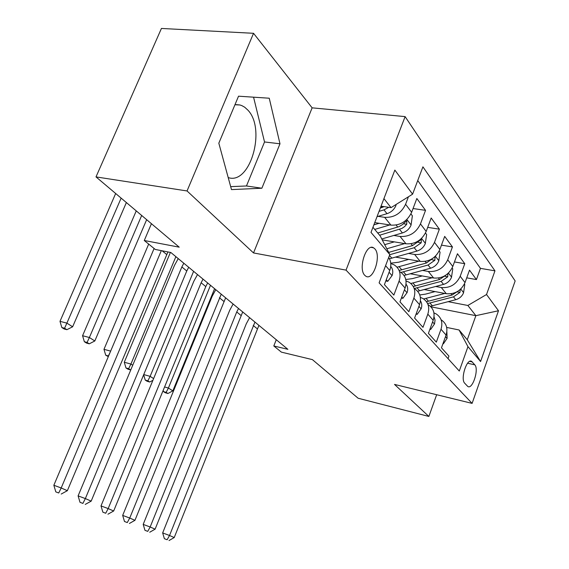 <?xml version="1.0" encoding="UTF-8"?>
<svg xmlns="http://www.w3.org/2000/svg" width="569" height="569" viewBox="0 0 569 569"><rect width="100%" height="100%" fill="white"/><g stroke="black" fill="none" stroke-linecap="round" stroke-linejoin="round"><path stroke-width="0.85" d="M228.205 177.571C250.083 185.309 266.37 129.248 247.906 110.151L244.713 107.221L241.782 105.592L239.94 104.981L234.947 104.753M364.779 275.332L365.81 276.178C373.179 281.328 381.621 255.73 374.864 248.866L373.541 247.785C366.159 242.949 357.887 268.888 364.779 275.332M253.539 33.301L161.432 28.45L96.005 176.902L187.045 190.956L253.518 252.942L346.037 270.126L405.114 116.617L312.132 107.84L253.539 33.301L187.045 190.956M346.037 270.126L472.099 403.385L515.151 280.944L405.114 116.617M472.099 403.385L394.516 384.416L428.87 416.451L436.665 394.722M428.87 416.451L358.136 398.243L312.409 359.629L281.385 352.133L273.81 345.966L287.878 349.33L170.849 252.501L155.28 249.457L144.277 240.502L179.221 247.166L96.005 176.902M385.59 265.695L389.744 270.467L384.416 284.635L393.855 295.091L399.068 281.157L405.1 288.07C407.312 280.937 405.669 275.545 400.171 271.89M405.1 288.07L399.964 301.862L408.855 311.705L413.869 298.135L419.552 304.65C421.679 297.701 420.043 292.416 414.652 288.803M419.552 304.65L414.602 318.078L422.987 327.36L427.824 314.138L433.187 320.29C435.235 313.512 433.606 308.334 428.315 304.764M433.187 320.29L428.414 333.37L436.331 342.14L440.996 329.252C443.002 322.573 441.388 317.466 436.153 313.917L433.912 312.886M424.282 289.557L446.295 293.704C454.916 294.443 461.153 290.738 465.015 282.594L469.51 270.147L476.438 279.571L466.729 277.843M435.712 286.484L441.302 287.523C450.001 288.241 456.302 284.493 460.207 276.257L464.766 263.696L454.46 261.939M464.766 263.696L457.448 253.738L452.796 266.491C448.813 274.855 442.419 278.689 433.614 277.999L410.384 273.789M395.64 257.131L420.199 261.384C429.204 262.017 435.762 258.049 439.873 249.464L444.688 236.391L452.433 246.918L441.466 245.139M382.24 239.876L406.003 243.795C415.199 244.364 421.928 240.239 426.181 231.427L431.174 218.005L439.375 229.165L427.689 227.365M374.751 222.607L390.931 225.125C400.341 225.623 407.248 221.341 411.65 212.28L416.835 198.503L425.541 210.345L413.058 208.538M474.795 364.836L471.729 361.443C466.993 357.709 460.122 379.032 464.724 383.236L467.725 386.401C472.398 390.185 479.247 369.231 474.795 364.836L467.59 363.221M372.951 227.301L380.234 235.986L389.793 254.556L379.11 282.85L459.283 371.016L467.96 346.656L459.069 329.977L446.665 327.417M389.793 254.556L370.995 232.408L394.85 170.088L412.596 194.171L422.916 166.831L494.959 270.844L486.531 294.514L498.494 310.752L480.577 361.528L467.96 346.656M378.136 216.348L384.644 217.337L390.931 225.125M393.826 235.452L400.078 236.462L406.003 243.795M408.606 253.447L414.623 254.471L420.199 261.384M422.547 270.431L428.336 271.463L433.614 277.999M476.438 279.571L480.464 268.362L417.738 180.551M408.428 196.774L405.583 204.292C401.117 213.453 394.139 217.799 384.644 217.337M425.541 210.345L420.47 223.909C416.159 232.813 409.367 237.003 400.078 236.462M439.375 229.165L434.488 242.38C430.32 251.05 423.699 255.083 414.623 254.471M452.433 246.918L447.718 259.798C443.685 268.248 437.227 272.131 428.336 271.463M448.031 358.648L448.941 356.109L441.459 347.823L446.068 335.063C448.038 328.455 446.43 323.384 441.231 319.849M459.069 329.977L467.27 339.764L475.869 315.667L467.86 305.475L486.531 294.514M430.882 306.798L475.869 315.667L498.494 310.752M448.173 301.684L467.86 305.475M151.432 223.702L144.277 240.502M276.264 339.721L273.81 345.966M384.111 206.632L382.048 207.45L381.038 206.184L391.024 207.642L383.933 198.609M480.464 268.362L494.959 270.844M420.377 297.359L422.945 298.49C428.279 302.075 429.901 307.296 427.824 314.138M406.024 280.93L408.962 282.16C414.396 285.787 416.031 291.115 413.869 298.135M390.775 263.518L394.139 264.841C399.673 268.511 401.323 273.945 399.068 281.157M389.744 270.467C391.465 265.574 391.109 261.249 388.684 257.494M412.596 194.171L391.024 207.642M467.27 339.764L480.577 361.528M253.518 252.942L312.132 107.84M218.823 143.189L231.483 189.598L261.875 188.225L279.984 143.786L269.244 98.217L238.539 96.189L218.823 143.189M230.68 186.632L246.462 185.978L264.535 141.965L253.568 97.185M264.535 141.965L279.984 143.786M246.462 185.978L261.875 188.225M443.066 343.37L443.422 343.768L447.127 338.299L446.857 331.741M258.923 325.368L174.221 537.556L169.534 535.5L167.13 539.739L164.384 538.694L167.13 539.739M254.94 322.075L169.534 535.5L162.663 532.918L246.256 323.868L249.599 317.658M162.663 532.918L164.384 538.694M169.014 540.55L174.221 537.556M442.959 343.669L443.422 343.768M435.065 291.591L425.562 294.123L419.78 294.955M444.873 293.433L423.67 298.953M464.389 284.073L464.788 284.592L463.529 292.843C462.056 296.307 459.468 298.597 455.755 299.699L430.356 306.271M458.116 291.115L452.035 295.041L426.501 301.705M427.596 303.554L453.486 296.854L459.951 292.409L460.293 289.457M210.494 285.304L168.403 388.037L172.834 390.867L214.591 288.689M165.337 392.759L167.919 393.499L166.141 392.375L163.552 391.636L165.337 392.759M164.583 386.956L168.403 388.037L166.141 392.375M163.175 390.384L163.552 391.636M167.919 393.499L172.834 390.867M430.079 328.804L430.669 329.465L434.531 323.903L435.05 320.141L434.026 316.72M242.7 311.947L155.102 529.17L150.159 527.001L147.741 531.375L144.96 530.322L147.741 531.375M238.518 308.49L236.732 311.954L150.159 527.001L143.196 524.39L229.67 310.375L233.112 304.017M143.196 524.39L144.96 530.322M149.725 532.228L155.102 529.17M429.894 329.302L430.669 329.465M416.33 313.391L417.184 314.344L421.209 308.69C422.162 305.773 421.906 303.17 420.441 300.873M225.637 297.829L134.945 520.329L129.732 518.046L127.3 522.555L124.483 521.496L127.3 522.555M221.234 294.187L129.732 518.046L122.676 515.4L212.223 296.179L215.772 289.671M122.676 515.4L124.483 521.496M129.398 523.459L134.945 520.329M416.06 314.116L417.184 314.344M401.757 297.046L402.895 298.327L407.105 292.573C408.158 289.351 407.802 286.534 406.038 284.13M207.664 282.964L205.786 286.577L113.672 510.998L108.167 508.586L105.72 513.252L102.868 512.171L105.72 513.252M203.019 279.116L201.127 282.757L108.167 508.586L101.012 505.912L193.844 281.228L197.507 274.557M101.012 505.912L102.868 512.171M107.932 514.205L113.672 510.998M401.387 298.028L402.895 298.327M386.273 279.685L387.745 281.335L392.148 275.481C393.307 271.918 392.83 268.895 390.732 266.406M188.709 267.274L186.767 270.986L91.175 501.133L85.35 498.579L82.903 503.409L80.009 502.313L82.903 503.409M183.808 263.219L181.852 266.953L85.35 498.579L78.102 495.884L174.455 265.453L178.232 258.611M78.102 495.884L80.009 502.313M85.243 504.411L91.175 501.133M385.796 280.965L387.745 281.335M422.234 275.937L412.461 278.611L405.782 279.521M432.241 277.75L410.832 283.497M452.149 268.013L452.768 268.824L451.494 277.323C449.972 280.873 447.319 283.234 443.521 284.393L417.639 291.271M446.196 274.927L439.595 279.471L413.279 286.506M414.374 288.476L441.124 281.385L447.753 276.797L447.846 273.625M193.609 271.328L150.131 376.351L153.623 378.584M147.101 381.266L149.718 382.005L147.855 380.825L145.23 380.085L147.101 381.266M143.744 374.573L150.131 376.351L147.855 380.825M143.651 374.8L145.23 380.085M149.718 382.005L152.905 380.32M408.677 259.386L398.613 262.224L390.747 263.184M418.898 261.157L397.062 267.202M439.204 251.029L440.072 252.159L438.777 260.922C437.205 264.564 434.481 266.996 430.598 268.212L404.033 275.467M433.713 257.679L426.437 263.006L399.132 270.488M401.024 272.43L428.059 265.033L434.858 260.289L435.029 257.01L434.503 257.039M175.878 256.662L130.92 364.068L132.741 365.227M127.947 369.189L130.593 369.928L128.63 368.684L125.977 367.951L127.947 369.189M128.63 368.684L130.92 364.068L124.277 362.247L170.401 252.416M124.277 362.247L125.977 367.951M394.331 241.868L384.701 244.663M404.772 243.589L386.813 248.767M425.491 233.027L426.629 234.52L425.313 243.568C423.692 247.309 420.896 249.812 416.913 251.093L389.452 258.788M389.737 254.713L414.225 247.721L421.202 242.814L421.33 239.4L412.511 245.58L388.684 252.401M108.572 356.016L105.706 355.177L108.316 356.628M110.649 351.123L103.971 349.33L148.68 244.087M103.971 349.33L105.706 355.177M110.23 352.111L108.395 355.909M379.125 223.29L373.89 224.855M389.786 224.947L374.729 229.421M410.932 213.923L412.376 215.822L411.046 225.168C409.367 229.008 406.494 231.597 402.411 232.941L381.778 238.98M379.608 235.239L401.892 228.425L404.552 226.626L406.728 224.278L406.807 220.715L402.247 224.748L398.926 226.675L377.731 232.998M141.681 215.473L89.383 337.509L94.817 340.98L146.653 219.67M86.545 343.093L89.262 343.825L87.078 342.446L84.354 341.72L86.545 343.093M87.078 342.446L89.383 337.509L82.569 335.717L136.247 210.886M82.569 335.717L84.354 341.72M89.262 343.825L94.817 340.98M167.947 251.932L67.362 490.691L61.189 487.982L58.728 492.982L55.798 491.879L58.728 492.982M161.319 250.637L61.189 487.982L53.849 485.257L154.099 248.504M53.849 485.257L55.798 491.879M61.21 494.048L67.362 490.691M396.052 204.499L395.896 205.629C394.153 209.577 391.195 212.258 387.02 213.667L377.012 216.682M382.048 207.45L380.355 207.97M379.054 211.369L383.983 209.869L388.762 207.308M121.14 198.126L66.886 323.121L72.626 326.791L126.375 202.55M64.133 328.967L66.879 329.686L64.574 328.235L61.822 327.516L64.133 328.967M64.574 328.235L66.886 323.121L59.994 321.35L115.663 193.503M59.994 321.35L61.822 327.516M66.879 329.686L72.626 326.791M441.302 287.523L446.295 293.704M460.207 276.257L465.015 282.594M405.583 204.292L411.65 212.28M420.47 223.909L426.181 231.427M434.488 242.38L439.873 249.464M447.718 259.798L452.796 266.491M440.996 329.252L446.068 335.063M469.759 361.365L472.277 361.92M445.484 336.663L447.042 338.434M257.202 328.74L253.212 325.468M463.557 292.637L460.762 289.024M428.485 301.25L426.074 298.412M432.369 305.816L429.993 303.028M452.035 295.041L451.039 293.796M455.755 299.699L453.486 296.854M457.376 291.933L459.951 292.409M432.582 321.933L434.439 324.046M240.936 315.397L236.732 311.954M418.926 306.335L421.11 308.832M223.816 301.364L219.399 297.743M404.452 289.799L407.006 292.715M205.786 286.577L201.127 282.757M389.075 272.245L392.041 275.631M186.767 270.986L181.852 266.953M451.523 277.11L448.422 273.099M415.505 285.994L412.959 282.999M419.602 290.809L417.098 287.864M439.595 279.471L438.464 278.056M443.521 284.393L441.124 281.385M445.015 276.306L447.753 276.797M438.806 260.702L435.363 256.256M401.792 269.87L399.104 266.697M406.124 274.962L403.478 271.854M426.437 263.006L425.157 261.406M430.598 268.212L428.059 265.033M431.935 259.784L434.858 260.289M425.349 243.34L421.529 238.411M391.87 258.198L389.481 255.389M412.511 245.58L411.067 243.774M416.913 251.093L414.225 247.721M418.08 242.302L421.202 242.814M411.081 224.933L406.856 219.478M397.738 227.088L396.116 225.054M402.411 232.941L399.559 229.371M403.378 223.759L406.728 224.278M166.681 254.514L162.151 250.801M395.932 205.388L395.512 204.84M387.02 213.667L383.983 209.869M470.463 361.159L471.729 361.443M371.344 247.408L373.541 247.785M236.235 104.625L239.94 104.981"/></g></svg>
